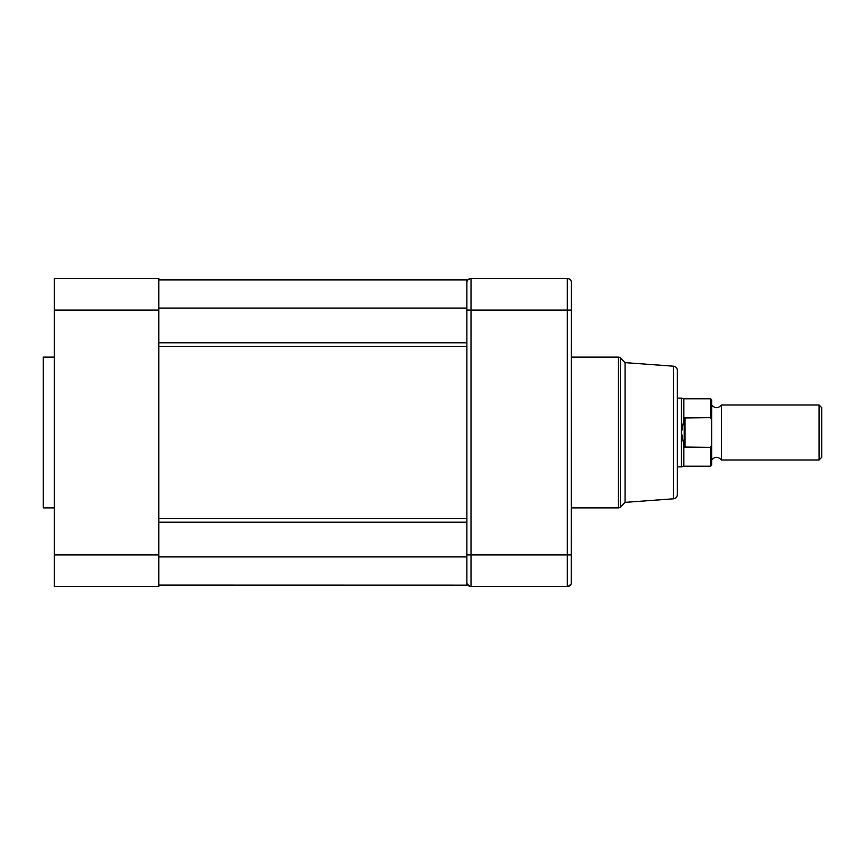 <?xml version="1.0" encoding="UTF-8"?>
<svg xmlns="http://www.w3.org/2000/svg" width="865" height="865" viewBox="0 0 865 865"><rect width="100%" height="100%" fill="white"/><g stroke="black" fill="none" stroke-linecap="round" stroke-linejoin="round"><path stroke-width="1.3" d="M54.257 357.126L43.25 357.126L43.25 507.874L54.257 507.874M158.792 310.081L54.257 310.081L54.257 278.454L158.792 278.454L158.792 586.546L54.257 586.546L54.257 554.919L158.792 554.919M54.257 310.081L54.257 554.919M571.419 357.126L618.421 357.126A2.746 2.746 0 0 1 620.367 357.926L625.06 362.63L625.06 502.37L620.367 507.074L620.367 357.926M571.419 507.874L618.421 507.874A2.746 2.746 0 0 0 620.367 507.074M673.511 366.198A4.13 4.13 0 0 1 677.327 370.317L677.327 494.683A4.13 4.13 0 0 1 673.511 498.802L673.511 366.198L625.06 362.63M468.365 585.583L469.63 586.308M467.003 281.59L466.884 282.574A4.13 4.13 0 0 1 471.014 278.454L567.289 278.454A4.13 4.13 0 0 1 571.419 282.574L571.3 583.41M568.673 278.692L570.511 279.99L568.673 278.692A4.13 4.13 0 0 0 567.289 278.454L471.014 278.454L471.014 586.546L567.289 586.546A4.13 4.13 0 0 0 571.419 582.426M471.014 586.546A4.13 4.13 0 0 1 466.884 582.426M470.322 586.492L467.327 584.286M567.289 278.454L567.289 310.081L466.884 310.081L466.884 554.919L567.289 554.919L567.289 586.546M467.792 279.99L470.322 278.508M567.991 586.492L570.976 584.286M569.938 585.583L568.673 586.308M570.511 279.99A4.13 4.13 0 0 1 571.3 281.59M571.419 283.266L571.419 282.574M467.976 279.784L467.327 280.714M721.345 404.993L721.345 460.007L819.068 460.007L819.068 404.993L721.345 404.993C718.134 408.604 714.923 408.604 711.711 404.993M819.068 460.007L821.75 457.325L821.75 407.675L819.068 404.993M683.858 419.071L683.858 398.797L681.458 398.116L681.458 432.5L684.204 417.957L710.619 417.665L711.711 420.379L711.711 399.9L711.711 465.1L711.711 444.621L710.619 447.335L684.204 447.043L684.204 417.957M683.858 445.929L683.858 466.203L681.458 466.884L681.458 432.5L684.204 447.043M685.026 417.665L685.026 447.335M158.792 279.892L466.884 279.892L466.884 342.8L158.792 342.8M158.792 308.091L466.884 308.091M158.792 279.828L466.884 279.892M158.792 585.173L466.884 585.173L158.792 585.108M158.792 556.909L466.884 556.909L466.884 585.108M158.792 522.201L466.884 522.201L466.884 556.909M618.421 507.874L618.421 357.126M571.419 310.081L567.289 310.081L567.289 554.919L571.419 554.919M710.619 417.665L710.619 398.797L711.711 399.9M683.858 466.203L710.619 466.203L710.619 447.335M158.792 346.368L466.884 346.368M158.792 518.632L466.884 518.632M673.511 498.802L625.06 502.37M677.327 398.116L681.458 398.116M677.327 466.884L681.458 466.884M721.345 460.007C718.134 456.396 714.923 456.396 711.711 460.007M710.619 466.203L711.711 465.1M683.858 398.797L710.619 398.797"/></g></svg>
